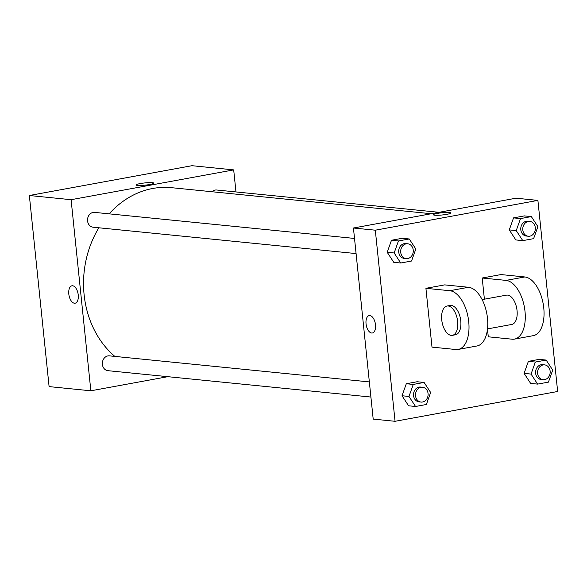 <?xml version="1.0" encoding="UTF-8"?>
<svg xmlns="http://www.w3.org/2000/svg" width="587" height="587" viewBox="0 0 587 587"><rect width="100%" height="100%" fill="white"/><g stroke="black" fill="none" stroke-linecap="round" stroke-linejoin="round"><path stroke-width="0.88" d="M167.823 376.685L90.853 390.795L49.095 386.606L29.35 195.508L191.942 165.703L233.692 169.892L235.974 191.942M90.853 390.795L71.1 199.697L29.35 195.508M71.1 199.697L233.692 169.892M152.371 182.682A8.849 1.123 174.1 0 1 153.743 183.137A8.849 1.123 174.1 0 1 145.062 185.162A8.849 1.123 174.1 0 1 136.147 184.956A8.849 1.123 174.1 0 1 142.428 183.217A8.849 1.123 174.1 0 1 152.371 182.682M431.298 213.727L171.565 187.686A93.12 78.585 95.7 0 0 109.167 213.844M98.858 227.785A93.12 78.585 95.7 0 0 114.817 356.397M369.348 381.917L109.395 355.854A7.448 6.288 95.7 0 0 102.395 362.641A7.448 6.288 95.7 0 0 107.913 370.676L370.911 397.047M354.519 238.447L94.566 212.384A7.448 6.288 95.7 0 0 87.573 219.164A7.448 6.288 95.7 0 0 93.084 227.206L356.082 253.577M439.061 212.311L216.64 190.005A7.448 6.288 95.7 0 0 211.988 191.744M75.121 303.2A8.849 4.608 79.6 0 1 68.804 294.021A8.849 4.608 79.6 0 1 71.93 285.796A8.849 4.608 79.6 0 1 78.056 293.669A8.849 4.608 79.6 0 1 75.121 303.2A8.849 4.608 79.6 0 1 68.804 294.021A8.849 4.608 79.6 0 1 71.93 285.796M136.147 184.956A8.849 1.123 174.1 0 1 142.436 183.217A8.849 1.123 174.1 0 1 152.371 182.689A8.849 1.123 174.1 0 1 153.743 183.137M395.058 421.297L375.313 230.192L353.44 228.005L516.032 198.201L537.905 200.394L557.65 391.492L395.058 421.297L373.193 419.103L353.44 228.005L516.032 198.201M531.059 374.073L535.329 362.054L546.167 360.073L552.719 370.103L548.441 382.122L537.611 384.111L531.059 374.073L524.096 373.376L528.373 361.357L539.204 359.376L546.167 360.073M544.619 364.879L542.63 364.681A7.448 6.288 95.7 0 0 535.63 371.461A7.448 6.288 95.7 0 0 541.141 379.503L543.129 379.701A7.448 6.288 95.7 0 0 550.129 371.145A7.448 6.288 95.7 0 0 544.619 364.879A7.448 6.288 95.7 0 0 537.619 371.659A7.448 6.288 95.7 0 0 543.129 379.701M535.329 362.054L528.373 361.357L539.204 359.376M537.611 384.111L530.648 383.406L524.096 373.376L528.373 361.357M408.985 396.452L413.263 384.434L424.093 382.445L430.653 392.483L426.375 404.494L415.545 406.483L408.985 396.452L402.029 395.755L406.307 383.737L417.137 381.748L424.093 382.445M422.552 387.251L420.563 387.053A7.448 6.288 95.7 0 0 413.564 393.84A7.448 6.288 95.7 0 0 419.074 401.875L421.062 402.08A7.448 6.288 95.7 0 0 428.062 393.517A7.448 6.288 95.7 0 0 422.552 387.251A7.448 6.288 95.7 0 0 415.552 394.038A7.448 6.288 95.7 0 0 421.062 402.08M413.263 384.434L406.307 383.737L417.137 381.748M415.545 406.483L408.581 405.786L402.029 395.755L406.307 383.737M516.23 230.603L520.508 218.584L531.338 216.603L537.89 226.633L533.612 238.652L522.782 240.633L516.23 230.603L509.267 229.906L513.544 217.887L524.374 215.899L531.338 216.603M529.79 221.402L527.801 221.204A7.448 6.288 95.7 0 0 520.808 227.991A7.448 6.288 95.7 0 0 526.319 236.033L528.307 236.231A7.448 6.288 95.7 0 0 535.3 227.668A7.448 6.288 95.7 0 0 529.79 221.402A7.448 6.288 95.7 0 0 522.797 228.189A7.448 6.288 95.7 0 0 528.307 236.231M520.508 218.584L513.544 217.887L524.374 215.899M522.782 240.633L515.826 239.936L509.267 229.906L513.544 217.887M394.163 252.975L398.441 240.963L409.271 238.975L415.823 249.005L411.546 261.024L400.716 263.013L394.163 252.975L387.2 252.278L391.478 240.266L402.308 238.278L409.271 238.975M407.723 243.781L405.734 243.583A7.448 6.288 95.7 0 0 398.734 250.363A7.448 6.288 95.7 0 0 404.252 258.405L406.241 258.603A7.448 6.288 95.7 0 0 413.233 250.047A7.448 6.288 95.7 0 0 407.723 243.781A7.448 6.288 95.7 0 0 400.723 250.568A7.448 6.288 95.7 0 0 406.241 258.603M398.441 240.963L391.478 240.266L402.308 238.278M400.716 263.013L393.76 262.316L387.2 252.278L391.478 240.266M369.179 315.601A8.849 4.608 -100.4 0 0 366.134 324.479A8.849 4.608 -100.4 0 0 371.674 333.027A8.849 4.608 79.6 0 1 366.127 324.479A8.849 4.608 79.6 0 1 369.172 315.601A8.849 4.608 79.6 0 1 375.306 323.466A8.849 4.608 79.6 0 1 372.363 332.998A8.849 4.608 79.6 0 1 371.674 333.027A8.849 4.608 -100.4 0 0 372.371 332.998M373.193 419.103L353.44 228.005M446.912 214.321A8.849 1.123 174.1 0 1 438.005 215.268A8.849 1.123 174.1 0 1 433.389 214.754A8.849 1.123 174.1 0 1 442.077 212.729A8.849 1.123 174.1 0 1 450.992 212.942A8.849 1.123 174.1 0 1 446.912 214.321M375.313 230.192L537.905 200.394M450.992 212.942A8.849 1.123 -5.9 0 0 442.077 212.736A8.849 1.123 -5.9 0 0 433.389 214.761M393.76 262.316L387.2 252.278M408.581 405.786L402.029 395.755M530.648 383.406L524.096 373.376M515.826 239.936L509.267 229.906M425.92 288.32L444.682 284.886L468.543 287.278A29.798 15.533 -100.4 0 1 487.217 316.07A29.798 15.533 -100.4 0 1 476.952 345.985L458.19 349.426A29.798 15.533 -100.4 0 0 468.455 319.511A29.798 15.533 -100.4 0 0 449.781 290.712L425.92 288.32L431.995 347.122L455.857 349.514A29.798 15.533 -100.4 0 0 458.19 349.426M482.206 278.003L506.06 280.395A29.798 15.533 79.6 0 1 524.734 309.195A29.798 15.533 79.6 0 1 514.476 339.11L533.231 335.669A29.798 15.533 -100.4 0 0 543.496 305.754A29.798 15.533 -100.4 0 0 524.822 276.961L500.96 274.569L482.206 278.003L484.392 299.179M487.481 329.058L488.281 336.806L512.135 339.198A29.798 15.533 79.6 0 0 514.476 339.11M487.496 328.903L511.791 324.45A14.902 7.763 -100.4 0 0 517.052 310.596A14.902 7.763 -100.4 0 0 506.412 295.144L482.125 299.597M452.379 335.338L455.505 334.766A14.902 7.763 -100.4 0 0 460.457 318.712A14.902 7.763 -100.4 0 0 450.134 305.46L447.008 306.032A14.902 7.763 79.6 0 1 457.332 319.284A14.902 7.763 79.6 0 1 452.379 335.338A14.902 7.763 79.6 0 1 441.74 319.886A14.902 7.763 79.6 0 1 447.008 306.032M506.06 280.395L524.822 276.961M449.781 290.712L468.543 287.278"/></g></svg>
